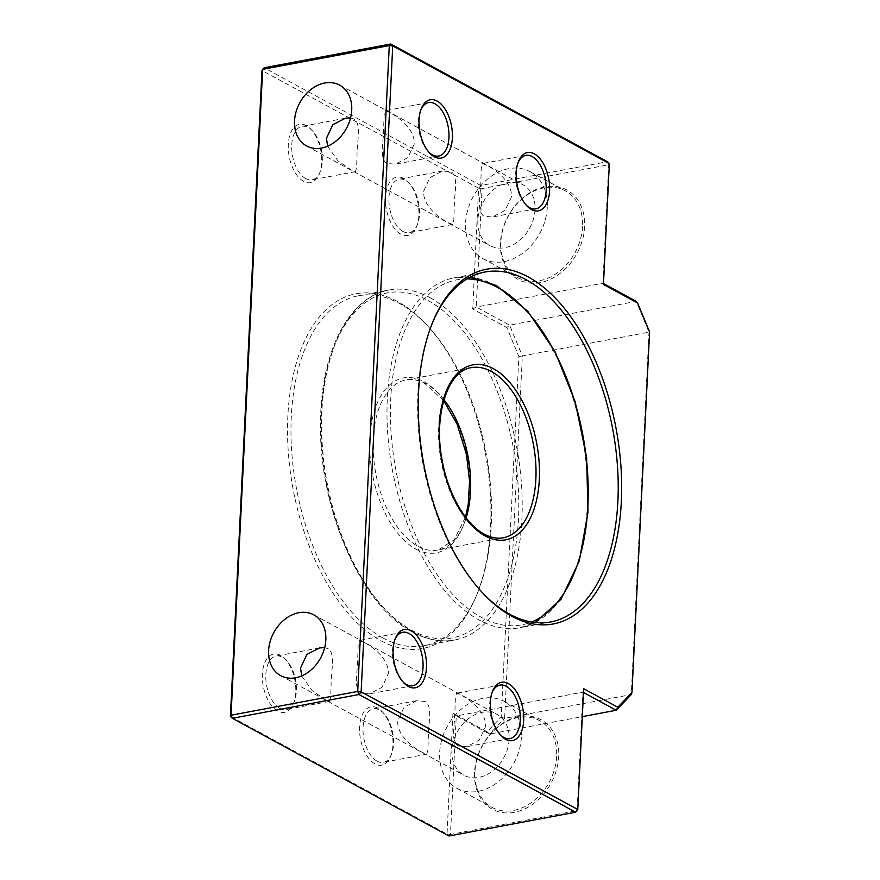 <?xml version="1.0" encoding="UTF-8"?>
<svg xmlns="http://www.w3.org/2000/svg" width="880" height="880" viewBox="0 0 880 880"><rect width="100%" height="100%" fill="white"/><g stroke="black" fill="none" stroke-linecap="round" stroke-linejoin="round"><path stroke-width="0.66" stroke-dasharray="4.4 3.3" d="M430.1 297.726A178.035 96.437 -100.6 0 1 521.433 483.659A178.035 96.437 -100.6 0 1 454.773 639.969A178.035 96.437 -100.6 0 1 413.732 632.28A178.035 96.437 -100.6 0 1 322.388 446.336A178.035 96.437 -100.6 0 1 389.048 290.026A178.035 96.437 -100.6 0 1 430.1 297.726M495.462 285.45A178.035 96.437 -100.6 0 1 586.806 471.383A178.035 96.437 -100.6 0 1 520.146 627.693A178.035 96.437 -100.6 0 1 479.105 620.004A178.035 96.437 -100.6 0 1 387.761 434.06A178.035 96.437 -100.6 0 1 454.421 277.75A178.035 96.437 -100.6 0 1 495.462 285.45M397.529 301.543A180.499 97.779 79.4 0 0 287.859 416.064A180.499 97.779 79.4 0 0 380.941 640.739A180.499 97.779 79.4 0 0 476.641 595.155A180.499 97.779 79.4 0 0 425.689 323.862A180.499 97.779 79.4 0 0 397.529 301.543M383.097 638.033A178.035 96.437 -100.6 0 1 291.753 452.1A178.035 96.437 -100.6 0 1 358.413 295.779A178.035 96.437 -100.6 0 1 399.454 303.479A178.035 96.437 -100.6 0 1 427.229 325.49A178.035 96.437 -100.6 0 1 477.488 593.076A178.035 96.437 -100.6 0 1 424.138 645.722A178.035 96.437 -100.6 0 1 383.097 638.033M432.135 323.62A178.035 96.437 79.4 0 0 431.706 324.654A178.035 96.437 79.4 0 0 481.965 592.229A178.035 96.437 79.4 0 0 482.735 593.043M377.641 708.114A29.667 16.071 79.4 0 0 359.612 726.935A29.667 16.071 79.4 0 0 374.913 763.873A29.667 16.071 79.4 0 0 390.643 756.382A29.667 16.071 79.4 0 0 382.272 711.777A29.667 16.071 79.4 0 0 377.641 708.114M377.069 761.167A27.203 14.729 -100.6 0 1 363.121 732.754A27.203 14.729 -100.6 0 1 373.296 708.873A27.203 14.729 -100.6 0 1 379.566 710.05A27.203 14.729 -100.6 0 1 383.812 713.416A27.203 14.729 -100.6 0 1 391.49 754.292A27.203 14.729 -100.6 0 1 383.339 762.344A27.203 14.729 -100.6 0 1 377.069 761.167M280.434 655.303A29.667 16.071 79.4 0 0 262.405 674.124A29.667 16.071 79.4 0 0 277.706 711.062A29.667 16.071 79.4 0 0 293.436 703.571A29.667 16.071 79.4 0 0 285.065 658.966A29.667 16.071 79.4 0 0 280.434 655.303M279.862 708.356A27.203 14.729 -100.6 0 1 265.903 679.943A27.203 14.729 -100.6 0 1 276.089 656.062A27.203 14.729 -100.6 0 1 282.359 657.239A27.203 14.729 -100.6 0 1 286.605 660.605A27.203 14.729 -100.6 0 1 294.283 701.481A27.203 14.729 -100.6 0 1 286.132 709.533A27.203 14.729 -100.6 0 1 279.862 708.356M403.546 178.409A29.667 16.071 79.4 0 0 385.517 197.23A29.667 16.071 79.4 0 0 400.818 234.168A29.667 16.071 79.4 0 0 416.559 226.666A29.667 16.071 79.4 0 0 408.177 182.072A29.667 16.071 79.4 0 0 403.546 178.409M402.974 231.462A27.203 14.729 -100.6 0 1 389.026 203.049A27.203 14.729 -100.6 0 1 399.212 179.168A27.203 14.729 -100.6 0 1 405.482 180.345A27.203 14.729 -100.6 0 1 409.717 183.711A27.203 14.729 -100.6 0 1 417.395 224.587A27.203 14.729 -100.6 0 1 409.244 232.628A27.203 14.729 -100.6 0 1 402.974 231.462M306.339 125.598A29.667 16.071 79.4 0 0 288.31 144.419A29.667 16.071 79.4 0 0 303.611 181.357A29.667 16.071 79.4 0 0 319.341 173.855A29.667 16.071 79.4 0 0 310.97 129.261A29.667 16.071 79.4 0 0 306.339 125.598M305.767 178.64A27.203 14.729 -100.6 0 1 291.819 150.238A27.203 14.729 -100.6 0 1 302.005 126.357A27.203 14.729 -100.6 0 1 308.275 127.534A27.203 14.729 -100.6 0 1 312.51 130.9A27.203 14.729 -100.6 0 1 320.188 171.776A27.203 14.729 -100.6 0 1 312.037 179.817A27.203 14.729 -100.6 0 1 305.767 178.64M518.133 162.437A27.203 14.729 79.4 0 0 517.704 163.427A27.203 14.729 79.4 0 0 525.382 204.303A27.203 14.729 79.4 0 0 526.141 205.073M420.926 109.626A27.203 14.729 79.4 0 0 420.497 110.616A27.203 14.729 79.4 0 0 428.175 151.492A27.203 14.729 79.4 0 0 428.934 152.262M395.021 639.331A27.203 14.729 79.4 0 0 394.592 640.321A27.203 14.729 79.4 0 0 402.27 681.208A27.203 14.729 79.4 0 0 403.029 681.967M492.228 692.142A27.203 14.729 79.4 0 0 491.799 693.132A27.203 14.729 79.4 0 0 499.477 734.019A27.203 14.729 79.4 0 0 500.236 734.778M474.551 772.354A50.941 39.171 -61.5 0 0 514.294 812.317A50.941 39.171 -61.5 0 0 558.712 756.547A50.941 39.171 -61.5 0 0 518.969 716.595A50.941 39.171 -61.5 0 0 474.551 772.354M556.655 756.327A49.456 38.038 118.5 0 1 533.599 800.932A49.456 38.038 118.5 0 1 492.195 807.455A49.456 38.038 118.5 0 1 474.947 771.672A49.456 38.038 118.5 0 1 498.003 727.067A49.456 38.038 118.5 0 1 539.407 720.544A49.456 38.038 118.5 0 1 556.655 756.327M500.456 242.649A50.941 39.171 -61.5 0 0 540.199 282.612A50.941 39.171 -61.5 0 0 584.617 226.842A50.941 39.171 -61.5 0 0 544.885 186.89A50.941 39.171 -61.5 0 0 500.456 242.649M582.56 226.622A49.456 38.038 118.5 0 1 559.504 271.227A49.456 38.038 118.5 0 1 518.1 277.75A49.456 38.038 118.5 0 1 500.852 241.967A49.456 38.038 118.5 0 1 523.908 197.362A49.456 38.038 118.5 0 1 565.312 190.839A49.456 38.038 118.5 0 1 582.56 226.622M301.708 675.906L312.136 690.635L325.501 699.787L329.582 701.371L330.715 696.96L331.111 684.574C331.111 669.922 335.742 653.642 327.998 648.67L324.643 647.669M357.764 657.228L358.16 644.853L359.293 640.442L363.374 642.026C372.669 646.734 389.312 658.944 388.311 673.827L382.03 687.313L369.336 693.902L360.877 693.132C353.133 688.149 357.764 671.924 357.764 657.228M425.205 701.481L416.746 700.722L404.074 707.289L397.771 720.786C396.77 735.658 413.402 747.879 422.708 752.598L426.789 754.182L427.922 749.771L428.318 737.385C428.318 722.733 432.949 706.453 425.205 701.481M454.971 710.05L455.367 697.664L456.5 693.253L460.581 694.837C469.876 699.545 486.519 711.755 485.518 726.638L479.237 740.124L466.543 746.713L458.084 745.954C450.34 740.96 454.971 724.735 454.971 710.05M521.378 737.165A49.456 38.038 118.5 0 1 498.333 781.77A49.456 38.038 118.5 0 1 456.918 788.293A49.456 38.038 118.5 0 1 439.67 752.51A49.456 38.038 118.5 0 1 462.726 707.905A49.456 38.038 118.5 0 1 504.141 701.382A49.456 38.038 118.5 0 1 521.378 737.165M350.559 117.953L353.903 118.965C361.647 123.97 357.027 140.162 357.027 154.869L356.62 167.244L355.487 171.666L351.406 170.071L338.03 160.919L327.613 146.201M389.29 112.321L385.198 110.726L384.076 115.148L383.669 127.523C383.669 142.164 379.038 158.455 386.782 163.427L395.241 164.197L407.924 157.608L414.216 144.122C415.239 129.283 398.574 117.007 389.29 112.321M423.676 191.081L429.979 177.584L442.651 171.006L451.11 171.776C458.854 176.781 454.234 192.973 454.234 207.68L453.827 220.055L452.694 224.477L448.613 222.882C439.318 218.152 422.697 206.03 423.676 191.081M486.497 165.132L482.405 163.537L481.283 167.959L480.876 180.334C480.876 194.975 476.245 211.266 483.989 216.238L492.448 217.008L505.131 210.419L511.423 196.933C512.446 182.094 495.781 169.818 486.497 165.132M547.294 207.46A49.456 38.038 118.5 0 1 524.238 252.065A49.456 38.038 118.5 0 1 482.823 258.588A49.456 38.038 118.5 0 1 465.586 222.805A49.456 38.038 118.5 0 1 488.631 178.2A49.456 38.038 118.5 0 1 530.046 171.677A49.456 38.038 118.5 0 1 547.294 207.46M535.029 209.759A34.617 26.62 118.5 0 1 518.892 240.988A34.617 26.62 118.5 0 1 489.907 245.553A34.617 26.62 118.5 0 1 477.84 220.506A34.617 26.62 118.5 0 1 493.977 189.277A34.617 26.62 118.5 0 1 522.962 184.712A34.617 26.62 118.5 0 1 535.029 209.759M509.124 739.464A34.617 26.62 118.5 0 1 492.987 770.693A34.617 26.62 118.5 0 1 464.002 775.258A34.617 26.62 118.5 0 1 451.935 750.211A34.617 26.62 118.5 0 1 468.072 718.982A34.617 26.62 118.5 0 1 497.057 714.417A34.617 26.62 118.5 0 1 509.124 739.464M649.594 331.969L648.989 332.145L631.268 694.573L504.614 718.366L522.346 355.927L648.989 332.145L636.24 301.367L509.586 325.149L476.267 307.043L482.053 188.562L608.707 164.769L607.431 161.7L480.777 185.482L264.143 67.782L261.987 70.499L478.621 188.188L472.714 309.001L506.858 327.547L518.859 356.521L501.226 717.035L487.091 731.797L452.947 713.251L447.04 834.064L230.406 716.364M452.947 713.251L456.269 715.946L582.912 692.153L577.115 810.645L450.472 834.427L456.269 715.946L489.588 734.052L582.318 716.639M609.356 163.636L608.707 164.769L602.91 283.261L603.493 283.58M472.714 309.001L476.267 307.043L602.91 283.261L603.449 284.449M583.495 692.472L582.912 692.153L583.682 688.699M518.859 356.521L522.346 355.927L509.586 325.149L506.858 327.547M487.091 731.797L489.588 734.052L504.614 718.366L501.226 717.035M478.621 188.188L480.777 185.482L482.053 188.562L478.621 188.188M447.04 834.064L450.472 834.427L448.965 836L447.04 834.064M443.674 400.675L424.82 383.537C418.231 380.006 411.939 378.807 405.944 379.94L471.306 367.664A86.548 46.882 79.4 0 0 438.9 443.652A86.548 46.882 79.4 0 0 483.307 534.039A86.548 46.882 79.4 0 0 503.261 537.779L437.888 550.055A86.548 46.882 -100.6 0 1 417.934 546.315A86.548 46.882 -100.6 0 1 373.538 455.928A86.548 46.882 -100.6 0 1 405.944 379.94A86.548 46.882 -100.6 0 1 425.887 383.68A86.548 46.882 -100.6 0 1 443.96 399.685M415.778 549.021A89.012 48.224 79.4 0 0 469.865 492.547A89.012 48.224 79.4 0 0 423.962 381.744A89.012 48.224 79.4 0 0 369.875 438.218A89.012 48.224 79.4 0 0 415.778 549.021M466.158 517.869A86.548 46.882 -100.6 0 1 437.888 550.055L454.135 539.924L465.531 517.044M427.944 300.432A175.56 95.106 -100.6 0 1 518.474 518.947A175.56 95.106 -100.6 0 1 411.807 630.333A175.56 95.106 -100.6 0 1 321.277 411.818A175.56 95.106 -100.6 0 1 427.944 300.432M467.071 278.905A175.56 95.106 79.4 0 0 390.665 424.754A175.56 95.106 79.4 0 0 481.261 617.287A175.56 95.106 79.4 0 0 531.509 622.028M424.138 645.722L454.773 639.969C440.99 642.466 426.954 639.859 412.665 632.126C360.118 605.605 317.196 504.834 320.606 417.758C321.86 349.921 349.646 296.67 389.048 290.026L358.413 295.779M550.781 621.94L520.146 627.693L535.161 622.534M481.965 592.229L483.516 593.868M431.706 324.654L432.553 322.564M525.382 204.303L526.922 205.942M517.704 163.427L518.551 161.348M428.175 151.492L429.715 153.131M420.497 110.616L421.344 108.537M402.27 681.208L403.81 682.836M394.592 640.321L395.439 638.242M499.477 734.019L501.017 735.647M491.799 693.132L492.646 691.053M319.539 647.9L276.089 656.062M402.743 632.28L359.293 640.442M416.746 700.722L373.296 708.873M499.95 685.091L456.5 693.253M456.918 788.293L492.195 807.455M345.444 118.195L302.005 126.357M428.648 102.575L385.198 110.726M442.651 171.006L399.212 179.168M525.855 155.386L482.405 163.537M482.823 258.588L518.1 277.75M306.603 145.959L489.907 245.553M280.698 675.675L464.002 775.258M470.294 277.112L454.421 277.75L485.056 271.997M313.753 614.834L497.057 714.417M339.658 85.129L522.962 184.712M530.046 171.677L565.312 190.839M535.898 208.846L492.448 217.008M452.694 224.477L409.244 232.628M438.691 156.035L395.241 164.197M355.487 171.666L312.037 179.817M504.141 701.382L539.407 720.544M509.993 738.551L466.543 746.713M426.789 754.182L383.339 762.344M412.786 685.74L369.336 693.902M329.582 701.371L286.132 709.533M312.51 130.9L310.97 129.261M320.188 171.776L319.341 173.855M409.717 183.711L408.177 182.072M417.395 224.587L416.559 226.666M286.605 660.605L285.065 658.966M294.283 701.481L293.436 703.571M383.812 713.416L382.272 711.777M391.49 754.292L390.643 756.382M427.229 325.49L425.689 323.862M477.488 593.076L476.641 595.155"/><path stroke-width="1.32" d="M511.676 616.187A180.499 97.779 -100.6 0 1 483.516 593.868A180.499 97.779 -100.6 0 1 432.553 322.564A180.499 97.779 -100.6 0 1 528.264 276.98A180.499 97.779 -100.6 0 1 621.335 501.655A180.499 97.779 -100.6 0 1 511.676 616.187M482.735 593.043A178.035 96.437 79.4 0 0 509.74 614.24A178.035 96.437 79.4 0 0 550.781 621.94A178.035 96.437 79.4 0 0 617.441 465.63A178.035 96.437 79.4 0 0 526.108 279.697A178.035 96.437 79.4 0 0 485.056 271.997A178.035 96.437 79.4 0 0 432.135 323.62M531.553 209.605A29.667 16.071 -100.6 0 1 526.922 205.942A29.667 16.071 -100.6 0 1 518.551 161.348A29.667 16.071 -100.6 0 1 534.281 153.846A29.667 16.071 -100.6 0 1 549.582 190.784A29.667 16.071 -100.6 0 1 531.553 209.605M526.141 205.073A27.203 14.729 79.4 0 0 529.628 207.669A27.203 14.729 79.4 0 0 535.898 208.846A27.203 14.729 79.4 0 0 546.084 184.965A27.203 14.729 79.4 0 0 532.125 156.563A27.203 14.729 79.4 0 0 525.855 155.386A27.203 14.729 79.4 0 0 518.133 162.437M434.346 156.794A29.667 16.071 -100.6 0 1 429.715 153.131A29.667 16.071 -100.6 0 1 421.344 108.537A29.667 16.071 -100.6 0 1 437.074 101.035A29.667 16.071 -100.6 0 1 452.375 137.973A29.667 16.071 -100.6 0 1 434.346 156.794M428.934 152.262A27.203 14.729 79.4 0 0 432.421 154.858A27.203 14.729 79.4 0 0 438.691 156.035A27.203 14.729 79.4 0 0 448.877 132.154A27.203 14.729 79.4 0 0 434.918 103.741A27.203 14.729 79.4 0 0 428.648 102.575A27.203 14.729 79.4 0 0 420.926 109.626M408.441 686.51A29.667 16.071 -100.6 0 1 403.81 682.836A29.667 16.071 -100.6 0 1 395.439 638.242A29.667 16.071 -100.6 0 1 411.169 630.751A29.667 16.071 -100.6 0 1 426.47 667.678A29.667 16.071 -100.6 0 1 408.441 686.51M403.029 681.967A27.203 14.729 79.4 0 0 406.516 684.563A27.203 14.729 79.4 0 0 412.786 685.74A27.203 14.729 79.4 0 0 422.972 661.859A27.203 14.729 79.4 0 0 409.013 633.457A27.203 14.729 79.4 0 0 402.743 632.28A27.203 14.729 79.4 0 0 395.021 639.331M505.648 739.321A29.667 16.071 -100.6 0 1 501.017 735.647A29.667 16.071 -100.6 0 1 492.646 691.053A29.667 16.071 -100.6 0 1 508.376 683.562A29.667 16.071 -100.6 0 1 523.677 720.489A29.667 16.071 -100.6 0 1 505.648 739.321M500.236 734.778A27.203 14.729 79.4 0 0 503.723 737.374A27.203 14.729 79.4 0 0 509.993 738.551A27.203 14.729 79.4 0 0 520.179 714.67A27.203 14.729 79.4 0 0 506.22 686.268A27.203 14.729 79.4 0 0 499.95 685.091A27.203 14.729 79.4 0 0 492.228 692.142M324.643 647.669L319.539 647.9L306.867 654.478L300.564 667.975L301.708 675.906M327.613 146.201L326.469 138.27L332.772 124.762L345.444 118.195L350.559 117.953M351.725 110.176A34.617 26.62 118.5 0 1 335.588 141.394A34.617 26.62 118.5 0 1 306.603 145.959A34.617 26.62 118.5 0 1 294.536 120.912A34.617 26.62 118.5 0 1 310.673 89.694A34.617 26.62 118.5 0 1 339.658 85.129A34.617 26.62 118.5 0 1 351.725 110.176M325.82 639.881A34.617 26.62 118.5 0 1 309.683 671.11A34.617 26.62 118.5 0 1 280.698 675.675A34.617 26.62 118.5 0 1 268.62 650.628A34.617 26.62 118.5 0 1 284.757 619.399A34.617 26.62 118.5 0 1 313.753 614.834A34.617 26.62 118.5 0 1 325.82 639.881M230.406 716.364L232.331 718.3L448.965 836L575.619 812.218L358.985 694.518L232.331 718.3L231.055 715.231L230.406 716.364L261.987 70.499L262.647 69.355L231.055 715.231L357.709 691.438L389.29 45.573L262.647 69.355L264.143 67.782L390.797 44L607.431 161.7L609.356 163.636L392.722 45.936L361.141 691.812L577.775 809.501L583.682 688.699L617.826 707.245L631.961 692.472L649.594 331.969L637.593 302.995L603.449 284.449L609.356 163.636M603.493 283.58L636.24 301.367L637.593 302.995M582.318 716.639L616.242 710.259L583.495 692.472M631.961 692.472L631.268 694.573L616.242 710.259L617.826 707.245M390.797 44L389.29 45.573L392.722 45.936L390.797 44M357.709 691.438L358.985 694.518L361.141 691.812L357.709 691.438M575.619 812.218L577.775 809.501L575.619 812.218M503.261 537.779A86.548 46.882 79.4 0 0 535.656 461.791A86.548 46.882 79.4 0 0 491.26 371.404A86.548 46.882 79.4 0 0 471.306 367.664C448.426 370.326 433.191 414.172 442.035 459.602C447.777 493.559 465.641 524.513 484.374 534.193C490.963 537.713 497.266 538.912 503.261 537.779M493.416 368.698A89.012 48.224 -100.6 0 1 539.319 479.501A89.012 48.224 -100.6 0 1 485.232 535.975A89.012 48.224 -100.6 0 1 439.329 425.183A89.012 48.224 -100.6 0 1 493.416 368.698M443.96 399.685A86.548 46.882 -100.6 0 1 466.158 517.869M531.509 622.028A175.56 95.106 79.4 0 0 586.663 461.505A175.56 95.106 79.4 0 0 497.387 287.386A175.56 95.106 79.4 0 0 467.071 278.905M465.531 517.044L468.259 504.218L469.546 481.151L466.499 454.597L457.105 424.193L443.674 400.675M535.161 622.534L561.077 599.258L579.227 561.22L587.994 512.248L586.597 457.259L575.201 401.797L554.939 351.483L527.846 311.399L496.529 285.593L470.294 277.112"/></g></svg>
